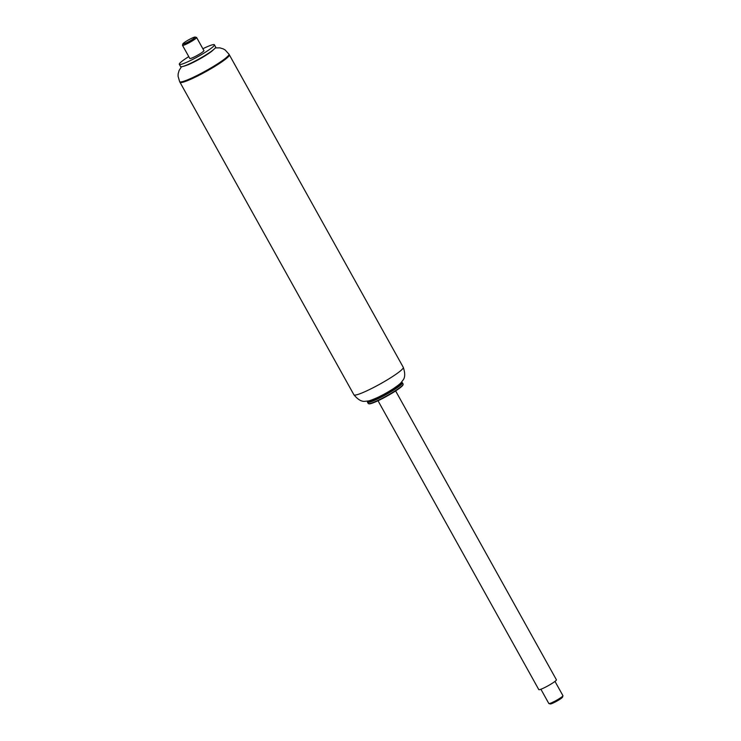 <?xml version="1.0" encoding="UTF-8"?>
<svg xmlns="http://www.w3.org/2000/svg" width="741" height="741" viewBox="0 0 741 741"><rect width="100%" height="100%" fill="white"/><g stroke="black" fill="none" stroke-linecap="round" stroke-linejoin="round"><path stroke-width="1.11" d="M367.712 401.048A19.581 2.279 -29.1 0 0 367.582 401.372L367.49 402.002A19.97 2.325 -29.1 0 0 367.517 402.224L368.231 403.493A19.97 2.325 -29.1 0 0 368.481 403.66L369.027 403.817A19.562 2.279 -29.1 0 0 393.749 392.137A19.562 2.279 -29.1 0 0 402.974 384.912L403.132 384.375A19.97 2.325 -29.1 0 0 403.123 384.07L402.419 382.801A19.97 2.325 -29.1 0 0 402.243 382.652L401.659 382.412A19.581 2.279 -29.1 0 0 401.326 382.347M368.481 403.66A19.97 2.325 -29.1 0 0 393.721 391.748A19.97 2.325 -29.1 0 0 403.132 384.375M367.517 402.224A19.97 2.325 -29.1 0 0 393.008 390.479A19.97 2.325 -29.1 0 0 402.419 382.801M367.582 401.372A19.581 2.279 -29.1 0 0 392.61 390.072A19.581 2.279 -29.1 0 0 401.659 382.412M353.929 394.814C357.977 399.714 361.756 401.872 365.276 401.279C368.786 400.9 368.444 401.474 377.308 397.621A17.645 2.056 -29.1 0 0 391.581 389.822A17.645 2.056 -29.1 0 0 393.351 388.692C401.298 383.19 400.622 383.171 402.798 380.392C405.16 377.715 405.318 373.371 403.28 367.341L228.978 54.186A28.241 3.288 -29.1 0 1 215.677 65.041A28.241 3.288 -29.1 0 1 179.628 81.658L179.98 82.288A28.241 3.288 -29.1 0 0 216.029 65.671A28.241 3.288 -29.1 0 0 229.33 54.815A28.241 3.288 -29.1 0 1 216.029 65.671A28.241 3.288 -29.1 0 1 179.98 82.288L353.929 394.814A28.241 3.288 -29.1 0 0 389.979 378.197A28.241 3.288 -29.1 0 0 403.28 367.341M378.012 400.742L538.79 689.602A10.087 1.176 -29.1 0 0 551.665 683.674A10.087 1.176 -29.1 0 0 556.417 679.793L395.629 390.933M554.99 681.396L562.928 695.66A8.068 0.945 150.9 0 1 562.938 695.78A8.068 0.945 150.9 0 1 556.343 700.402A8.068 0.945 150.9 0 1 548.933 703.57A8.068 0.945 150.9 0 1 548.831 703.505L540.893 689.241M562.938 695.78L562.539 697.133A7.058 0.824 150.9 0 1 556.769 701.171A7.058 0.824 150.9 0 1 550.294 703.95L548.933 703.57M182.897 43.867L182.499 45.22A8.068 0.945 -29.1 0 0 182.508 45.34A8.068 0.945 -29.1 0 0 192.799 40.598A8.068 0.945 -29.1 0 0 196.606 37.495A8.068 0.945 -29.1 0 0 196.504 37.43L195.142 37.05A7.058 0.824 -29.1 0 0 188.668 39.829A7.058 0.824 -29.1 0 0 182.897 43.867A7.058 0.824 -29.1 0 0 185.713 43.163A7.058 0.824 -29.1 0 0 191.91 39.819A7.058 0.824 -29.1 0 0 195.142 37.05M182.508 45.34L189.807 58.474A8.068 0.945 -29.1 0 0 200.107 53.723A8.068 0.945 -29.1 0 0 203.914 50.62L196.606 37.495M188.77 56.603A20.072 2.334 -29.1 0 0 179.322 64.31L180.572 66.542A20.072 2.334 -29.1 0 0 182.842 66.458L184.991 65.856A17.645 2.056 -29.1 0 0 205.526 55.547A17.645 2.056 -29.1 0 0 212.723 50.416L214.371 48.906A20.072 2.334 -29.1 0 0 215.64 47.026L214.399 44.784A20.072 2.334 -29.1 0 0 202.867 48.749M182.842 66.458A20.072 2.334 -29.1 0 0 206.193 54.741A20.072 2.334 -29.1 0 0 214.371 48.906M179.322 64.31A20.072 2.334 -29.1 0 0 204.942 52.5A20.072 2.334 -29.1 0 0 214.399 44.784M215.325 47.896L219.836 47.859L223.143 48.841L225.134 49.962L228.978 54.186M181.48 66.736L179.072 70.543L178.155 73.878L178.062 76.156L179.628 81.658"/></g></svg>
